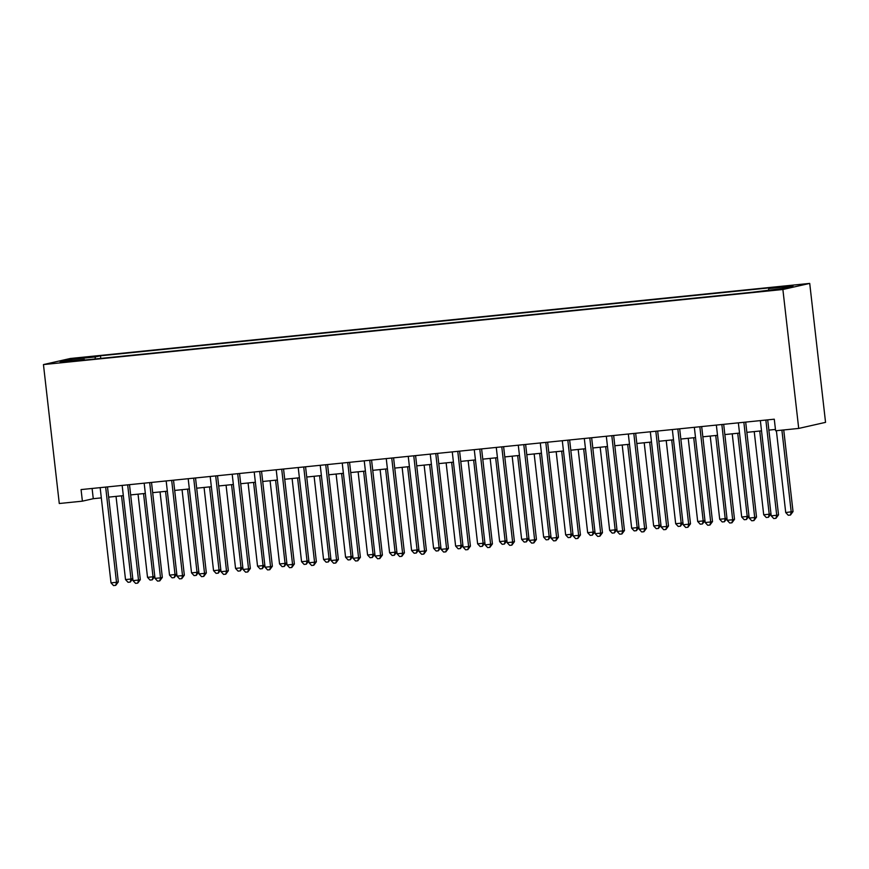 <?xml version="1.0" encoding="UTF-8"?>
<svg xmlns="http://www.w3.org/2000/svg" width="869" height="869" viewBox="0 0 869 869"><rect width="100%" height="100%" fill="white"/><g stroke="black" fill="none" stroke-linecap="round" stroke-linejoin="round"><path stroke-width="1.3" d="M62.872 362.373L72.605 361.004L62.872 362.373M809.723 283.413L70.291 358.495L43.45 364.578L782.882 289.496L809.723 283.413L825.55 422.356L798.709 428.428L782.882 289.496M798.709 428.428L775.604 430.774L774.279 419.195L81.067 489.584L82.392 501.163L93.265 498.697L101.325 497.883M774.073 289.594L759.799 291.408L774.138 290.094M84.651 360.038L84.369 359.429L79.285 360.581L752.695 292.201L781.981 288.595L793.006 286.097L768.804 288.562L773.877 287.411L100.478 355.79L95.394 356.931L95.014 358.984M84.369 359.429L60.157 361.895L71.193 359.397L95.394 356.931M82.392 501.163L59.277 503.509L43.45 364.578M108.658 497.133L123.333 495.645M130.665 494.906L145.34 493.418M152.672 492.669L167.337 491.181M174.68 490.431L189.344 488.943M196.687 488.204L211.352 486.705M218.695 485.967L233.359 484.478M240.702 483.729L255.367 482.241M262.71 481.491L277.374 480.003M284.717 479.264L299.381 477.776M306.724 477.027L321.389 475.539M328.732 474.789L343.396 473.301M350.739 472.562L365.404 471.063M372.747 470.325L387.411 468.836M394.754 468.087L409.418 466.599M416.762 465.849L431.426 464.361M438.769 463.622L453.433 462.134M460.766 461.385L475.441 459.897M482.773 459.147L497.448 457.659M504.78 456.92L519.445 455.421M526.788 454.683L541.452 453.194M548.795 452.445L563.46 450.957M570.803 450.207L585.467 448.719M592.81 447.98L607.474 446.492M614.817 445.743L629.482 444.255M636.825 443.505L651.489 442.017M658.832 441.278L673.497 439.79M680.84 439.041L695.504 437.552M702.847 436.803L717.512 435.315M724.855 434.565L739.519 433.077M746.862 432.338L761.526 430.85M768.869 430.101L775.441 429.438M92.103 488.465L93.265 498.697M768.544 289.964L768.804 288.562M100.771 358.397L100.478 355.79M71.193 359.397L72.17 360.668M765.861 420.053L776.712 515.274L771.205 515.828L760.353 420.607M767.696 419.868L778.526 514.861L776.712 515.274L775.941 518.326L773.747 518.543L771.205 515.828M778.526 514.861L775.941 518.326M776.386 430.698L785.717 512.547L793.028 511.569L783.729 429.949M793.028 511.569L790.453 515.035L791.214 511.982L781.894 430.133M790.453 515.035L788.259 515.263L785.717 512.547M743.853 422.291L754.705 517.5L749.197 518.065L738.357 422.845M745.689 422.106L756.519 517.098L754.705 517.5L753.934 520.564L751.739 520.781L749.197 518.065M756.519 517.098L753.934 520.564M721.846 424.517L732.697 519.738L727.19 520.303L716.349 425.082M723.681 424.333L734.511 519.325L732.697 519.738L731.937 522.79L729.732 523.019L727.19 520.303M734.511 519.325L731.937 522.79M699.838 426.755L710.69 521.976L705.183 522.53L694.342 427.32M701.674 426.57L712.504 521.563L710.69 521.976L709.93 525.028L707.724 525.256L705.183 522.53M712.504 521.563L709.93 525.028M677.831 428.993L688.683 524.213L683.175 524.767L672.334 429.547M679.677 428.808L690.497 523.801L688.683 524.213L687.922 527.266L685.717 527.483L683.175 524.767M690.497 523.801L687.922 527.266M754.227 431.589L763.71 514.774L769.217 514.22L759.734 431.024M770.988 513.883L768.446 517.272L766.252 517.5L763.71 514.774M768.446 517.272L769.217 514.22L770.977 513.818M732.23 433.827L741.702 517.012L747.21 516.458L737.727 433.262M748.98 516.11L746.438 519.51L744.244 519.727L741.702 517.012M746.438 519.51L747.21 516.458L748.969 516.056M710.223 436.053L719.695 519.249L725.202 518.684L715.719 435.499M726.973 518.348L724.431 521.748L722.237 521.965L719.695 519.249M724.431 521.748L725.202 518.684L726.962 518.293M688.215 438.291L697.688 521.476L703.195 520.922L693.712 437.737M704.965 520.585L702.424 523.974L700.229 524.203L697.688 521.476M702.424 523.974L703.195 520.922L704.955 520.52M655.823 431.23L666.675 526.44L661.168 527.005L650.327 431.784M657.67 431.035L668.489 526.027L666.675 526.44L665.915 529.493L663.71 529.721L661.168 527.005M668.489 526.027L665.915 529.493M666.208 440.529L675.68 523.714L681.187 523.16L671.704 439.964M682.958 522.823L680.416 526.212L678.222 526.44L675.68 523.714M680.416 526.212L681.187 523.16L682.947 522.758M633.816 433.457L644.668 528.678L639.171 529.232L628.32 434.022M635.663 433.273L646.482 528.265L644.668 528.678L643.907 531.73L641.702 531.958L639.171 529.232M646.482 528.265L643.907 531.73M644.201 442.755L653.673 525.951L659.18 525.387L649.697 442.202M660.951 525.05L658.42 528.45L656.214 528.667L653.673 525.951M658.42 528.45L659.18 525.387L660.94 524.995M611.809 435.695L622.66 530.916L617.164 531.47L606.312 436.249M613.655 435.51L624.474 530.503L622.66 530.916L621.9 533.968L619.695 534.185L617.164 531.47M624.474 530.503L621.9 533.968M622.193 444.993L631.665 528.189L637.173 527.624L627.69 444.439M638.943 527.287L636.412 530.677L634.207 530.905L631.665 528.189M636.412 530.677L637.173 527.624L638.932 527.222M589.801 437.933L600.653 533.142L595.156 533.707L584.305 438.487M591.648 437.748L602.467 532.74L600.653 533.142L599.892 536.206L597.687 536.423L595.156 533.707M602.467 532.74L599.892 536.206M600.186 447.231L609.658 530.416L615.165 529.862L605.682 446.666M616.936 529.525L614.405 532.914L612.2 533.142L609.658 530.416M614.405 532.914L615.165 529.862L616.936 529.46M567.805 440.159L578.645 535.38L573.149 535.934L562.297 440.724M569.64 439.975L580.459 534.967L578.645 535.38L577.885 538.432L575.68 538.661L573.149 535.934M580.459 534.967L577.885 538.432M578.178 449.469L587.661 532.654L593.158 532.1L583.675 448.904M594.928 531.752L592.397 535.152L590.192 535.369L587.661 532.654M592.397 535.152L593.158 532.1L594.928 531.698M545.797 442.397L556.638 537.618L551.142 538.172L540.29 442.962M547.633 442.212L558.452 537.205L556.638 537.618L555.878 540.67L553.672 540.898L551.142 538.172M558.452 537.205L555.878 540.67M556.171 451.695L565.654 534.891L571.15 534.326L561.667 451.141M572.921 533.99L570.39 537.39L568.185 537.607L565.654 534.891M570.39 537.39L571.15 534.326L572.921 533.924M523.79 444.635L534.631 539.845L529.134 540.409L518.282 445.189M525.626 444.45L536.445 539.443L534.631 539.845L533.87 542.908L531.665 543.125L529.134 540.409M536.445 539.443L533.87 542.908M534.163 453.933L543.646 537.118L549.143 536.564L539.671 453.379M550.913 536.227L548.382 539.616L546.177 539.845L543.646 537.118M548.382 539.616L549.143 536.564L550.913 536.162M501.782 446.872L512.623 542.082L507.127 542.647L496.275 447.426M503.618 446.677L514.437 541.669L512.623 542.082L511.863 545.135L509.668 545.363L507.127 542.647M514.437 541.669L511.863 545.135M512.156 456.171L521.639 539.356L527.135 538.802L517.663 455.606M528.906 538.465L526.375 541.854L524.17 542.082L521.639 539.356M526.375 541.854L527.135 538.802L528.906 538.4M490.149 458.397L499.632 541.593L505.128 541.029L495.656 457.844M506.899 540.692L504.368 544.092L502.163 544.309L499.632 541.593M504.368 544.092L505.128 541.029L506.899 540.637M468.141 460.635L477.624 543.831L483.121 543.266L473.648 460.081M484.902 542.929L482.36 546.319L480.155 546.547L477.624 543.831M482.36 546.319L483.121 543.266L484.891 542.864M479.775 449.099L490.616 544.32L485.119 544.874L474.268 449.664M481.611 448.915L492.43 543.907L490.616 544.32L489.855 547.372L487.661 547.6L485.119 544.874M492.43 543.907L489.855 547.372M457.767 451.337L468.619 546.558L463.112 547.112L452.26 451.891M459.603 451.152L470.433 546.145L468.619 546.558L467.848 549.61L465.654 549.827L463.112 547.112M470.433 546.145L467.848 549.61M435.76 453.575L446.612 548.784L441.104 549.349L430.253 454.129M437.596 453.39L448.426 548.382L446.612 548.784L445.84 551.848L443.646 552.065L441.104 549.349M448.426 548.382L445.84 551.848M446.134 462.873L455.617 546.058L461.113 545.504L451.641 462.308M462.895 545.167L460.353 548.556L458.159 548.784L455.617 546.058M460.353 548.556L461.113 545.504L462.884 545.102M413.753 455.801L424.604 551.022L419.097 551.576L408.245 456.366M415.588 455.617L426.418 550.609L424.604 551.022L423.833 554.074L421.639 554.303L419.097 551.576M426.418 550.609L423.833 554.074M424.126 465.1L433.609 548.296L439.106 547.742L429.634 464.546M440.887 547.394L438.345 550.794L436.151 551.011L433.609 548.296M438.345 550.794L439.106 547.742L440.876 547.34M391.745 458.039L402.597 553.26L397.09 553.814L386.249 458.604M393.581 457.854L404.411 552.847L402.597 553.26L401.826 556.312L399.631 556.54L397.09 553.814M404.411 552.847L401.826 556.312M402.119 467.337L411.602 550.533L417.098 549.968L407.626 466.783M418.88 549.632L416.338 553.021L414.144 553.249L411.602 550.533M416.338 553.021L417.098 549.968L418.869 549.566M369.738 460.277L380.589 555.487L375.082 556.051L364.241 460.831M371.574 460.092L382.403 555.085L380.589 555.487L379.829 558.55L377.624 558.767L375.082 556.051M382.403 555.085L379.829 558.55M380.111 469.575L389.594 552.76L395.102 552.206L385.619 469.01M396.872 551.869L394.33 555.258L392.136 555.487L389.594 552.76M394.33 555.258L395.102 552.206L396.861 551.804M347.73 462.514L358.582 557.724L353.075 558.289L342.234 463.068M349.566 462.319L360.396 557.311L358.582 557.724L357.822 560.777L355.617 561.005L353.075 558.289M360.396 557.311L357.822 560.777M358.115 471.813L367.587 554.998L373.094 554.444L363.611 471.248M374.865 554.107L372.323 557.496L370.129 557.713L367.587 554.998M372.323 557.496L373.094 554.444L374.854 554.042M325.723 464.741L336.575 559.962L331.067 560.516L320.226 465.306M327.57 464.557L338.389 559.549L336.575 559.962L335.814 563.014L333.609 563.242L331.067 560.516M338.389 559.549L335.814 563.014M336.107 474.039L345.58 557.235L351.087 556.671L341.604 473.486M352.857 556.334L350.316 559.734L348.121 559.951L345.58 557.235M350.316 559.734L351.087 556.671L352.847 556.279M303.716 466.979L314.567 562.2L309.06 562.754L298.219 467.533M305.562 466.794L316.381 561.787L314.567 562.2L313.807 565.252L311.602 565.469L309.06 562.754M316.381 561.787L313.807 565.252M314.1 476.277L323.572 559.473L329.079 558.908L319.596 475.723M330.85 558.571L328.308 561.961L326.114 562.189L323.572 559.473M328.308 561.961L329.079 558.908L330.839 558.506M281.708 469.217L292.56 564.426L287.063 564.991L276.212 469.771M283.555 469.021L294.374 564.014L292.56 564.426L291.799 567.479L289.594 567.707L287.063 564.991M294.374 564.014L291.799 567.479M292.093 478.515L301.565 561.7L307.072 561.146L297.589 477.95M308.843 560.809L306.312 564.198L304.107 564.426L301.565 561.7M306.312 564.198L307.072 561.146L308.832 560.744M259.701 471.443L270.552 566.664L265.056 567.218L254.204 472.008M261.547 471.259L272.366 566.251L270.552 566.664L269.792 569.716L267.587 569.945L265.056 567.218M272.366 566.251L269.792 569.716M237.693 473.681L248.545 568.902L243.048 569.456L232.197 474.246M239.54 473.496L250.359 568.489L248.545 568.902L247.784 571.954L245.579 572.171L243.048 569.456M250.359 568.489L247.784 571.954M215.686 475.919L226.537 571.129L221.041 571.693L210.189 476.473M217.532 475.734L228.351 570.727L226.537 571.129L225.777 574.192L223.572 574.409L221.041 571.693M228.351 570.727L225.777 574.192M270.085 480.742L279.557 563.938L285.065 563.384L275.582 480.188M286.835 563.036L284.304 566.436L282.099 566.653L279.557 563.938M284.304 566.436L285.065 563.384L286.824 562.982M248.078 482.979L257.55 566.175L263.057 565.61L253.574 482.425M264.828 565.274L262.297 568.663L260.092 568.891L257.55 566.175M262.297 568.663L263.057 565.61L264.828 565.208M226.07 485.217L235.553 568.402L241.05 567.848L231.567 484.652M242.82 567.511L240.289 570.9L238.084 571.129L235.553 568.402M240.289 570.9L241.05 567.848L242.82 567.446M193.689 478.156L204.53 573.366L199.034 573.931L188.182 478.71M195.525 477.961L206.344 572.953L204.53 573.366L203.77 576.419L201.565 576.647L199.034 573.931M206.344 572.953L203.77 576.419M204.063 487.455L213.546 570.64L219.042 570.086L209.559 486.89M220.813 569.749L218.282 573.138L216.077 573.355L213.546 570.64M218.282 573.138L219.042 570.086L220.813 569.684M171.682 480.383L182.523 575.604L177.026 576.158L166.175 480.948M173.518 480.199L184.337 575.191L182.523 575.604L181.762 578.656L179.557 578.884L177.026 576.158M184.337 575.191L181.762 578.656M182.055 489.681L191.538 572.877L197.035 572.313L187.563 489.128M198.805 571.976L196.275 575.376L194.069 575.593L191.538 572.877M196.275 575.376L197.035 572.313L198.805 571.921M149.674 482.621L160.515 577.842L155.019 578.396L144.167 483.175M151.51 482.436L162.329 577.429L160.515 577.842L159.755 580.894L157.561 581.111L155.019 578.396M162.329 577.429L159.755 580.894M160.048 491.919L169.531 575.115L175.027 574.55L165.555 491.365M176.798 574.213L174.267 577.603L172.062 577.831L169.531 575.115M174.267 577.603L175.027 574.55L176.798 574.148M127.667 484.859L138.508 580.068L133.011 580.633L122.16 485.413M129.503 484.663L140.322 579.656L138.508 580.068L137.747 583.121L135.553 583.349L133.011 580.633M140.322 579.656L137.747 583.121M138.041 494.157L147.524 577.342L153.02 576.788L143.548 493.592M154.791 576.451L152.26 579.84L150.055 580.068L147.524 577.342M152.26 579.84L153.02 576.788L154.791 576.386M105.66 487.085L116.511 582.306L111.004 582.86L100.152 487.65M107.495 486.901L118.314 581.893L116.511 582.306L115.74 585.358L113.546 585.587L111.004 582.86M118.314 581.893L115.74 585.358M116.033 496.384L125.516 579.58L131.013 579.026L121.541 495.83M132.794 578.678L130.252 582.078L128.047 582.295L125.516 579.58M130.252 582.078L131.013 579.026L132.783 578.624M769.293 290.637L769.239 290.083"/></g></svg>
